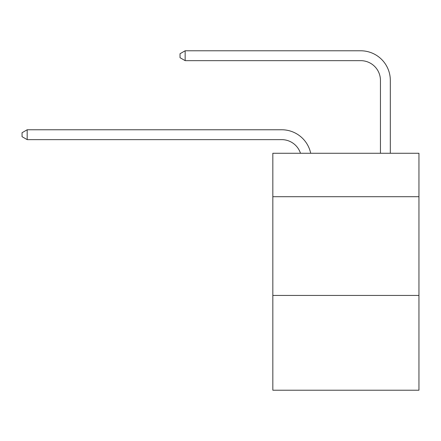<?xml version="1.0" encoding="UTF-8"?>
<svg xmlns="http://www.w3.org/2000/svg" width="441" height="441" viewBox="0 0 441 441"><rect width="100%" height="100%" fill="white"/><g stroke="black" fill="none" stroke-linecap="round" stroke-linejoin="round"><path stroke-width="0.66" d="M418.95 196.708L418.95 153.264L272.83 153.264L272.83 196.708L418.95 196.708L418.95 390.219L272.83 390.219L272.83 196.708M418.95 295.437L272.83 295.437M281.711 139.637A19.746 19.746 -35.6 0 1 300.486 153.264A19.746 19.746 -35.6 0 0 281.711 139.637A19.746 19.746 -35.6 0 1 300.486 153.264A19.746 19.746 -35.6 0 0 281.711 139.637A19.746 19.746 -35.6 0 1 300.486 153.264A19.746 19.746 -35.6 0 0 281.711 139.637A19.746 19.746 -35.6 0 1 300.486 153.264A19.746 19.746 -35.6 0 0 281.711 139.637A19.746 19.746 -35.6 0 1 300.486 153.264A19.746 19.746 -35.6 0 0 281.711 139.637A19.746 19.746 -35.6 0 1 300.486 153.264A19.746 19.746 -35.6 0 0 281.711 139.637A19.746 19.746 -35.6 0 1 300.486 153.264A19.746 19.746 -35.6 0 0 281.711 139.637A19.746 19.746 -35.6 0 1 300.486 153.264A19.746 19.746 -35.6 0 0 281.711 139.637A19.746 19.746 -35.6 0 1 300.486 153.264A19.746 19.746 -35.6 0 0 281.711 139.637A19.746 19.746 -35.6 0 1 300.486 153.264A19.746 19.746 -35.6 0 0 281.711 139.637A19.746 19.746 -35.6 0 1 300.486 153.264A19.746 19.746 -35.6 0 0 281.711 139.637A19.746 19.746 -35.6 0 1 300.486 153.264A19.746 19.746 -35.6 0 0 281.711 139.637A19.746 19.746 -35.6 0 1 300.486 153.264A19.746 19.746 -35.6 0 0 281.711 139.637A19.746 19.746 -35.6 0 1 300.486 153.264A19.746 19.746 -35.6 0 0 281.711 139.637A19.746 19.746 -35.6 0 1 300.486 153.264A19.746 19.746 -35.6 0 0 281.711 139.637A19.746 19.746 -35.6 0 1 300.486 153.264A19.746 19.746 -35.6 0 0 281.711 139.637A19.746 19.746 -35.6 0 1 300.486 153.264A19.746 19.746 -35.6 0 0 281.711 139.637A19.746 19.746 -35.6 0 1 300.486 153.264A19.746 19.746 -35.6 0 0 281.711 139.637A19.746 19.746 -35.6 0 1 300.486 153.264A19.746 19.746 -35.6 0 0 281.711 139.637A19.746 19.746 -35.6 0 1 300.486 153.264A19.746 19.746 -35.6 0 0 281.711 139.637A19.746 19.746 -35.6 0 1 300.486 153.264A19.746 19.746 -35.6 0 0 281.711 139.637A19.746 19.746 -35.6 0 1 300.486 153.264A19.746 19.746 -35.6 0 0 281.711 139.637A19.746 19.746 -35.6 0 1 300.486 153.264A19.746 19.746 -35.6 0 0 281.711 139.637A19.746 19.746 -35.6 0 1 300.486 153.264A19.746 19.746 -35.6 0 0 281.711 139.637A19.746 19.746 -35.6 0 1 300.486 153.264A19.746 19.746 -35.6 0 0 281.711 139.637A19.746 19.746 -35.6 0 1 300.486 153.264A19.746 19.746 -34.1 0 0 281.711 139.637L27.182 139.637L22.05 136.677L22.05 132.73L27.182 129.764L281.711 129.764A29.619 29.619 144.4 0 1 310.696 153.264M380.445 153.264L380.445 80.4A19.746 19.746 53 0 0 360.699 60.654L185.154 60.654L180.022 57.694L180.022 53.741L185.154 50.781L360.699 50.781A29.619 29.619 50.1 0 1 390.318 80.4L390.318 153.264M380.445 80.4A19.746 19.746 -129.9 0 0 360.699 60.654A19.746 19.746 -129.9 0 1 380.445 80.4A19.746 19.746 -129.9 0 0 360.699 60.654A19.746 19.746 -129.9 0 1 380.445 80.4A19.746 19.746 -129.9 0 0 360.699 60.654A19.746 19.746 -129.9 0 1 380.445 80.4A19.746 19.746 -129.9 0 0 360.699 60.654A19.746 19.746 -129.9 0 1 380.445 80.4A19.746 19.746 -129.9 0 0 360.699 60.654A19.746 19.746 -129.9 0 1 380.445 80.4A19.746 19.746 -129.9 0 0 360.699 60.654A19.746 19.746 -129.9 0 1 380.445 80.4A19.746 19.746 -129.9 0 0 360.699 60.654A19.746 19.746 -129.9 0 1 380.445 80.4A19.746 19.746 -129.9 0 0 360.699 60.654A19.746 19.746 -129.9 0 1 380.445 80.4A19.746 19.746 -129.9 0 0 360.699 60.654A19.746 19.746 -129.9 0 1 380.445 80.4A19.746 19.746 -129.9 0 0 360.699 60.654A19.746 19.746 -129.9 0 1 380.445 80.4A19.746 19.746 -129.9 0 0 360.699 60.654A19.746 19.746 -129.9 0 1 380.445 80.4A19.746 19.746 -129.9 0 0 360.699 60.654A19.746 19.746 -129.9 0 1 380.445 80.4A19.746 19.746 -129.9 0 0 360.699 60.654A19.746 19.746 -129.9 0 1 380.445 80.4A19.746 19.746 -129.9 0 0 360.699 60.654A19.746 19.746 -129.9 0 1 380.445 80.4A19.746 19.746 -129.9 0 0 360.699 60.654A19.746 19.746 -129.9 0 1 380.445 80.4A19.746 19.746 -129.9 0 0 360.699 60.654A19.746 19.746 -129.9 0 1 380.445 80.4A19.746 19.746 -129.9 0 0 360.699 60.654A19.746 19.746 -129.9 0 1 380.445 80.4A19.746 19.746 -129.9 0 0 360.699 60.654A19.746 19.746 -129.9 0 1 380.445 80.4A19.746 19.746 -129.9 0 0 360.699 60.654A19.746 19.746 -129.9 0 1 380.445 80.4A19.746 19.746 -129.9 0 0 360.699 60.654A19.746 19.746 -129.9 0 1 380.445 80.4A19.746 19.746 -129.9 0 0 360.699 60.654A19.746 19.746 -129.9 0 1 380.445 80.4A19.746 19.746 -129.9 0 0 360.699 60.654A19.746 19.746 -129.9 0 1 380.445 80.4A19.746 19.746 -129.9 0 0 360.699 60.654A19.746 19.746 -129.9 0 1 380.445 80.4A19.746 19.746 -129.9 0 0 360.699 60.654A19.746 19.746 -129.9 0 1 380.445 80.4A19.746 19.746 -129.9 0 0 360.699 60.654A19.746 19.746 -129.9 0 1 380.445 80.4A19.746 19.746 -129.9 0 0 360.699 60.654M27.182 129.764L27.182 139.637M185.154 50.781L185.154 60.654"/></g></svg>
